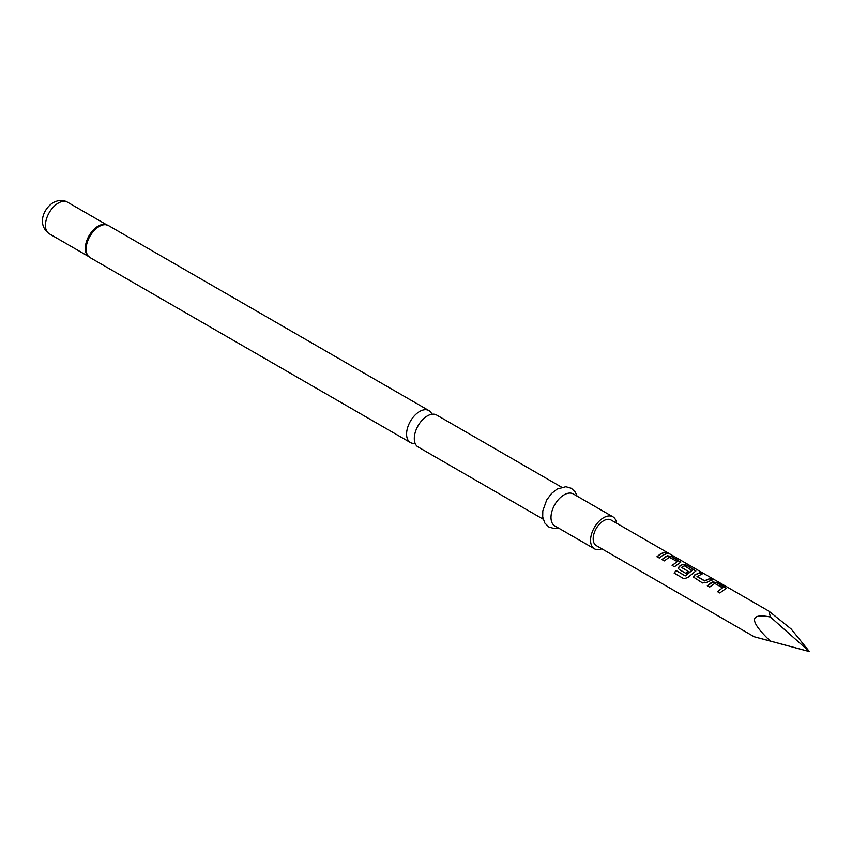 <?xml version="1.0" encoding="UTF-8"?>
<svg xmlns="http://www.w3.org/2000/svg" width="852" height="852" viewBox="0 0 852 852"><rect width="100%" height="100%" fill="white"/><g stroke="black" fill="none" stroke-linecap="round" stroke-linejoin="round"><path stroke-width="1.28" d="M669.193 553.566L666.871 552.948C665.859 551.947 666.637 552.16 669.193 553.566L669.864 554.013M666.797 553.15C665.774 552.16 666.541 552.362 669.076 553.768L669.331 553.907M543.139 519.177L418.119 447.002A18.467 10.661 -60 0 1 414.296 438.546A18.467 10.661 -60 0 1 416.649 428.556A18.467 10.661 -60 0 1 419.876 422.965A18.467 10.661 -60 0 1 427.353 415.925A18.467 10.661 -60 0 1 436.586 415.009L561.606 487.184M707.373 585.878L712.687 582.161L717.011 582.843L726.074 588.508M717.533 591.746L722.56 587.805L714.721 583.439L709.641 587.092L707.32 585.739L711.09 582.757L712.719 581.959L717.064 582.64L725.212 587.337L726.117 588.402L719.802 592.949L717.48 591.607L722.56 587.805M693.549 577.177L694.38 575.26L699.716 572.853L702.037 574.205M696.989 576.208L704.519 580.755L709.929 578.519L712.261 579.861L706.851 582.299L702.506 582.97L693.528 577.113L694.359 575.089L699.769 572.65L702.101 574.003L697.021 576.58L704.54 580.926L709.876 578.721L712.197 580.063M678.426 568.444L679.257 566.527L682.441 564.695L686.755 565.377L695.828 571.042M674.262 573.204L676.051 570.584L685.253 575.899L692.037 570.542L684.539 565.845L681.621 567.528L688.235 571.351L685.913 573.385L679.246 569.53L678.394 568.38L679.236 566.356L682.463 564.503L686.818 565.174L695.871 570.936L687.777 577.549L683.922 578.774L674.156 573.13L675.966 570.478L685.178 575.792L692.058 570.19M681.611 567.326L688.256 571.522M662.004 559.689L667.318 555.962L671.632 556.644L680.705 562.309M672.164 565.547L677.191 561.606L669.352 557.24L664.272 560.893L661.94 559.551L665.71 556.558L667.34 555.77L671.696 556.441L680.748 562.213L674.433 566.761L672.111 565.419L677.191 561.606M657.041 556.825L660.747 553.875L664.496 552.533L666.828 553.875M616.56 523.181A18.467 10.661 120 0 0 612.865 516.781L573.289 493.936A18.467 10.661 120 0 0 564.056 494.852A18.467 10.661 120 0 0 551.989 511.125A18.467 10.661 120 0 0 554.822 525.929L594.398 548.773A18.467 10.661 120 0 0 601.778 548.773M612.865 516.781A18.467 10.661 120 0 0 603.631 517.697A18.467 10.661 120 0 0 591.565 533.97A18.467 10.661 120 0 0 594.398 548.773M431.889 414.253A18.467 10.661 120 0 0 428.875 410.558A18.467 10.661 120 0 0 419.642 411.473A18.467 10.661 120 0 0 406.585 434.094A18.467 10.661 120 0 0 410.408 442.55A18.467 10.661 120 0 0 415.105 443.317M770.41 641.13C749.281 635.443 749.227 635.411 770.251 641.034C749.227 635.411 749.281 635.443 770.41 641.13L809.4 651.578L770.251 641.034C749.227 620.863 749.281 612.844 770.41 617.008L809.4 651.578L791.146 628.978L768.919 611.15L611.012 519.986A14.772 8.531 120 0 0 603.631 520.71A14.772 8.531 120 0 0 593.972 533.735A14.772 8.531 120 0 0 596.24 545.568L754.148 636.742M663.08 555.035L659.31 558.028L656.977 556.686L660.747 553.693L664.56 552.32L666.882 553.672L663.08 555.035M768.919 611.15L770.41 617.008M666.871 552.948L666.264 552.32M107.043 224.96A18.361 10.597 120 0 0 105.488 224.566A18.361 10.597 120 0 0 98.694 226.27A18.361 10.597 120 0 0 87.373 240.477A18.361 10.597 120 0 0 87.639 255.483A18.361 10.597 120 0 0 88.757 256.633M105.488 224.566L108.428 225.546A18.467 10.661 120 0 0 99.194 226.462A18.467 10.661 120 0 0 87.128 242.735A18.467 10.661 120 0 0 89.961 257.538L410.408 442.55M106.394 224.736A18.243 10.533 120 0 0 98.204 226.078A18.243 10.533 120 0 0 86.542 241.34A18.243 10.533 120 0 0 88.235 256.186M49.214 233.757C36.593 224.545 43.644 208.42 53.293 202.563C58.564 199.858 63.282 199.719 67.457 202.158A18.243 10.533 120 0 0 58.33 203.053A18.243 10.533 120 0 0 46.413 219.134A18.243 10.533 120 0 0 49.214 233.757L88.47 256.42M558.592 528.102L554.418 528.591L548.912 527.037L544.811 523.053L542.703 517.026L542.788 510.88L546.707 499.964L551.563 493.478L557.123 489.069L565.856 486.705L571.341 488.281L575.324 492.137L577.06 496.12M87.639 255.483L89.961 257.538M108.428 225.546L428.875 410.558M67.457 202.158L106.713 224.821"/></g></svg>
